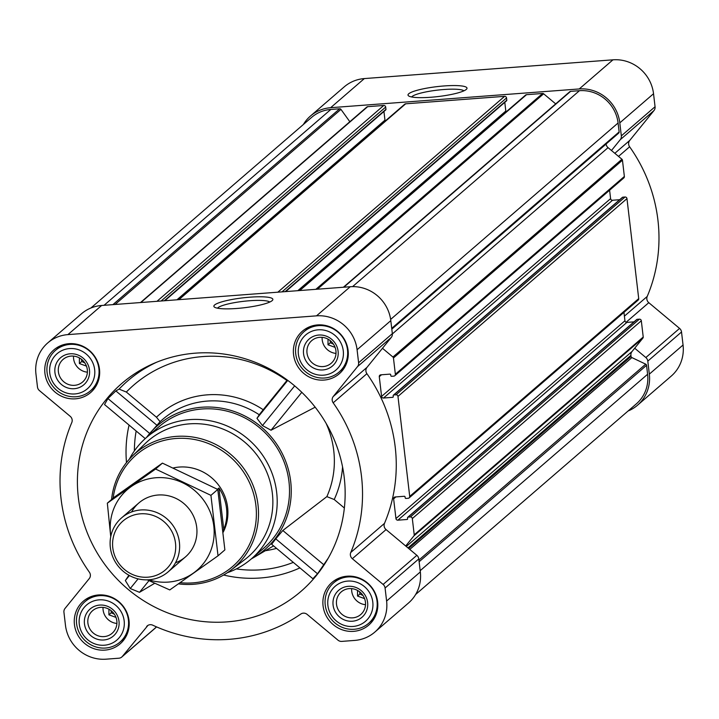 <?xml version="1.0" encoding="UTF-8"?>
<svg xmlns="http://www.w3.org/2000/svg" width="719" height="719" viewBox="0 0 719 719"><rect width="100%" height="100%" fill="white"/><g stroke="black" fill="none" stroke-linecap="round" stroke-linejoin="round"><path stroke-width="1.08" d="M217.498 308.19A26.648 4.476 173.3 0 1 249.574 300.749A26.648 4.476 173.3 0 1 269.778 302.052M614.826 153.309L629.727 140.439L653.975 110.555A5.348 5.114 -130.8 0 0 655.063 106.736L653.535 93.731A37.433 35.815 -130.8 0 0 612.965 59.821L364.344 78.578A37.433 35.815 -130.8 0 0 344.185 86.9L310.464 116.02A37.433 35.815 -130.8 0 0 303.364 124.513M629.727 140.439A5.348 5.114 -130.8 0 0 629.619 146.784A155.061 148.366 -130.8 0 1 647.208 296.462A5.348 5.114 -130.8 0 0 648.79 302.681L679.572 328.412A5.348 5.114 -130.8 0 1 681.522 331.998L683.05 345.012A37.433 35.815 -130.8 0 1 671.258 376.073L637.537 405.201A37.433 35.815 -130.8 0 0 649.329 374.132L647.801 361.127A5.348 5.114 -130.8 0 0 645.851 357.541L634.697 348.221L642.939 338.056A1.429 1.366 -130.8 0 0 643.226 337.04L641.321 320.782A1.78 1.708 -130.8 0 0 639.389 319.164L637.142 319.335A0.71 0.683 -130.8 0 0 636.549 319.847M317.528 573.78L312.873 578.732L271.656 544.274L275.763 538.864L317.528 573.78L328.241 558.142M344.221 477.488A137.239 131.316 -130.8 0 0 153.992 363.338A137.239 131.316 -130.8 0 0 111.894 573.349A137.239 131.316 -130.8 0 0 325.797 562.267A137.239 131.316 -130.8 0 0 344.221 477.488M156.454 417.227A89.12 85.264 49.2 0 1 263.208 409.722L259.253 414.764A83.323 79.728 -130.8 0 0 160.094 421.702L156.454 417.227L126.337 392.044L119.066 389.114L115.858 390.92L107.922 398.551L104.525 404.554L145.247 438.599M128.881 575.218L125.349 580.548L130.238 588.537L139.513 592.312L154.72 583.271M129.339 459.198A80.204 76.744 49.2 0 1 146.541 437.449L158.854 426.816A80.204 76.744 49.2 0 1 269.355 437.359A80.204 76.744 49.2 0 1 263.702 548.22L251.389 558.852A81.984 78.443 -130.8 0 0 253.825 557.477A81.984 78.443 -130.8 0 0 290.701 481.523A81.984 78.443 -130.8 0 0 232.803 411.007A81.984 78.443 -130.8 0 0 148.249 435.238A81.984 78.443 -130.8 0 0 146.541 437.449A80.204 76.744 49.2 0 1 257.043 447.991A80.204 76.744 49.2 0 1 251.389 558.852A80.204 76.744 49.2 0 1 227.375 572.701M344.356 508L334.209 499.516L326.857 496.631L282.81 530.496L275.763 538.864M259.253 414.764L256.962 418.332L262.453 425.576L271.036 430.223L315.174 407.179M148.249 435.238L160.094 421.702M263.208 409.722L286.917 380.504A128.216 122.67 49.2 0 0 126.337 392.044M44.929 373.314A28.158 26.945 49.2 0 1 53.799 349.946A28.158 26.945 49.2 0 1 92.598 353.64A28.158 26.945 49.2 0 1 90.612 392.565A28.158 26.945 49.2 0 1 62.553 396.69A28.158 26.945 49.2 0 1 44.929 373.314M74.443 624.595A28.158 26.945 49.2 0 1 83.323 601.219A28.158 26.945 49.2 0 1 122.122 604.922A28.158 26.945 49.2 0 1 120.136 643.847A28.158 26.945 49.2 0 1 92.068 647.972A28.158 26.945 49.2 0 1 74.443 624.595M323.065 605.838A28.158 26.945 49.2 0 1 331.944 582.462A28.158 26.945 49.2 0 1 370.734 586.165A28.158 26.945 49.2 0 1 368.757 625.09A28.158 26.945 49.2 0 1 340.689 629.215A28.158 26.945 49.2 0 1 323.065 605.838M293.55 354.557A28.158 26.945 49.2 0 1 302.42 331.18A28.158 26.945 49.2 0 1 341.219 334.883A28.158 26.945 49.2 0 1 339.233 373.808A28.158 26.945 49.2 0 1 311.174 377.933A28.158 26.945 49.2 0 1 293.55 354.557M146.631 626.51A5.348 5.114 -130.8 0 1 152.752 625.188A155.061 148.366 -130.8 0 0 300.839 614.017A5.348 5.114 -130.8 0 1 307.157 614.403L337.939 640.135A5.348 5.114 -130.8 0 0 341.777 641.393L354.656 640.422A37.433 35.815 -130.8 0 0 374.815 632.1A37.433 35.815 -130.8 0 0 386.606 601.039L385.078 588.034A5.348 5.114 -130.8 0 0 383.119 584.439L352.337 558.708A5.348 5.114 -130.8 0 1 350.755 552.489A155.061 148.366 -130.8 0 0 333.176 402.82A5.348 5.114 -130.8 0 1 333.283 396.475L357.532 366.591A5.348 5.114 -130.8 0 0 358.61 362.771L357.082 349.758A37.433 35.815 -130.8 0 0 316.522 315.848L67.901 334.614A37.433 35.815 -130.8 0 0 47.742 342.927A37.433 35.815 -130.8 0 0 35.95 373.988L37.478 387.002A5.348 5.114 -130.8 0 0 39.428 390.588L70.21 416.319A5.348 5.114 -130.8 0 1 71.792 422.538A155.061 148.366 -130.8 0 0 89.381 572.216A5.348 5.114 -130.8 0 1 89.273 578.561L65.025 608.445A5.348 5.114 -130.8 0 0 63.937 612.264L65.465 625.269A37.433 35.815 -130.8 0 0 106.035 659.179L118.905 658.209A5.348 5.114 -130.8 0 0 122.383 656.402L147.943 625.386M609.604 190.211L610.593 198.633L381.591 396.412L379.281 376.693A1.78 1.708 -130.8 0 1 380.8 374.824L389.95 374.132A0.71 0.683 -130.8 0 1 390.723 374.779L390.821 375.651A0.71 0.683 -130.8 0 0 391.594 376.298L393.841 376.127A1.78 1.708 -130.8 0 0 394.803 375.731L623.804 177.953A1.78 1.708 -130.8 0 0 624.362 176.47L622.456 160.211A1.429 1.366 -130.8 0 0 621.935 159.25L611.474 150.505L620.254 139.684A5.348 5.114 -130.8 0 0 621.333 135.864L619.805 122.85A37.433 35.815 -130.8 0 0 579.244 88.949L330.623 107.706A37.433 35.815 -130.8 0 0 310.464 116.02M610.593 198.633A1.78 1.708 -130.8 0 0 612.525 200.25L383.524 398.029L392.673 397.337A0.71 0.683 -130.8 0 0 393.284 396.591L393.185 395.72A0.71 0.683 -130.8 0 1 393.787 394.965L396.034 394.794A1.78 1.708 -130.8 0 1 397.967 396.412L409.713 496.398A1.78 1.708 -130.8 0 1 408.194 498.276L405.947 498.447A0.71 0.683 -130.8 0 1 405.174 497.8L405.076 496.928A0.71 0.683 -130.8 0 0 404.303 496.281L395.153 496.973A1.78 1.708 -130.8 0 0 393.626 498.842L395.944 518.561A1.78 1.708 -130.8 0 0 397.877 520.179L407.026 519.486A0.71 0.683 -130.8 0 0 407.637 518.741L407.529 517.869A0.71 0.683 -130.8 0 1 408.14 517.114L410.387 516.943A1.78 1.708 -130.8 0 1 412.32 518.561L414.225 534.819A1.429 1.366 -130.8 0 1 413.937 535.844L405.696 546L386.067 529.588A5.348 5.114 -130.8 0 1 384.485 523.369A155.061 148.366 -130.8 0 0 366.897 373.691A5.348 5.114 -130.8 0 1 367.005 367.346L391.253 337.463A5.348 5.114 -130.8 0 0 392.34 333.643L390.803 320.638A37.433 35.815 -130.8 0 0 350.243 286.728L101.622 305.485A37.433 35.815 -130.8 0 0 81.463 313.799L47.742 342.927M619.67 199.711L612.525 200.25M409.156 497.881L638.148 300.102A1.78 1.708 -130.8 0 0 638.715 298.619L626.968 198.633A1.78 1.708 -130.8 0 0 625.036 197.015L622.789 197.186A0.71 0.683 -130.8 0 0 622.196 197.698M634.014 321.86L626.878 322.4A1.78 1.708 -130.8 0 1 624.946 320.782L623.957 312.361M394.803 375.731A1.78 1.708 -130.8 0 0 395.36 374.248L393.455 357.99A1.429 1.366 -130.8 0 0 392.934 357.028L382.472 348.284M381.591 396.412A1.78 1.708 -130.8 0 0 383.524 398.029M415.636 594.487L636.369 403.844A35.644 34.108 -130.8 0 0 647.603 374.266L646.552 365.324A1.429 1.366 -130.8 0 0 645.716 364.165L631.884 357.586L409.776 549.406M385.339 110.088A0.71 0.683 -130.8 0 0 385.95 109.342L385.681 107.068A1.78 1.708 -130.8 0 0 383.748 105.459L367.661 106.673A1.429 1.366 -130.8 0 0 366.735 107.149L140.484 302.555L366.888 106.987M506.194 100.975A0.71 0.683 -130.8 0 0 506.805 100.22L506.536 97.955A1.78 1.708 -130.8 0 0 504.603 96.337L405.678 103.806A1.78 1.708 -130.8 0 0 404.716 104.201L178.357 299.697M555.706 103.887L543.645 93.803A1.429 1.366 -130.8 0 0 542.62 93.47L526.533 94.683A1.78 1.708 -130.8 0 0 525.571 95.079L299.221 290.575M618.682 133.114L391.801 329.059L618.583 133.186A1.429 1.366 -130.8 0 0 619.131 131.928L618.079 122.985A35.644 34.108 -130.8 0 0 579.451 90.693L570.607 91.358A1.429 1.366 -130.8 0 0 569.834 91.672L343.394 287.241M374.815 632.1L408.536 602.98A37.433 35.815 -130.8 0 0 420.327 571.92L418.8 558.906A5.348 5.114 -130.8 0 0 416.849 555.32L405.696 546M121.781 657.022L155.502 627.894A5.348 5.114 -130.8 0 0 156.113 627.274L156.445 626.86M249.897 297.181A29.695 4.988 173.3 0 1 272.528 300.254A29.695 4.988 173.3 0 1 243.948 307.777A29.695 4.988 173.3 0 1 214.397 307.085A29.695 4.988 173.3 0 1 249.897 297.181M349.829 121.718L340.959 109.387A1.429 1.366 -130.8 0 0 339.674 108.785L330.83 109.45A35.644 34.108 -130.8 0 0 311.633 117.368L90.891 308.011M634.697 348.221L632.001 351.537A5.348 5.114 -130.8 0 0 630.923 355.357L631.048 356.435A1.429 1.366 -130.8 0 0 631.884 357.586M606.09 143.989L606.099 144.061A5.348 5.114 -130.8 0 0 608.049 147.647L611.474 150.505M504.792 102.359L505.808 111.032A1.78 1.708 -130.8 0 0 506.131 111.867M383.937 111.472L384.953 120.154A1.78 1.708 -130.8 0 0 385.276 120.99M628.109 410.989A37.433 35.815 -130.8 0 0 637.537 405.201M444.036 85.956A29.695 4.988 173.3 0 1 466.667 89.03A29.695 4.988 173.3 0 1 438.087 96.562A29.695 4.988 173.3 0 1 408.545 95.861A29.695 4.988 173.3 0 1 444.036 85.956M287.753 380.387L256.962 418.332M301.791 392.313L271.036 430.223M294.673 385.878L262.453 425.576M129.42 575.524L125.349 580.548M138.084 578.867L130.238 588.537M148.986 580.646L139.513 592.312M115.858 390.92L157.003 425.324M107.922 398.551L149.687 433.467M282.81 530.496L323.963 564.891M113.135 498.159A73.733 70.552 49.2 0 1 192.135 439.102A73.733 70.552 49.2 0 1 256.135 519.873A73.733 70.552 49.2 0 1 180.11 582.687M173.369 467.934A44.56 42.637 49.2 0 1 218.261 484.696A44.56 42.637 49.2 0 1 223.223 532.15M111.571 499.516A75.522 72.26 49.2 0 1 132.422 455.999A75.522 72.26 49.2 0 1 239.535 463.108A75.522 72.26 49.2 0 1 230.988 570.113A75.522 72.26 49.2 0 1 178.438 583.855M132.422 455.999L145.013 443.731A76.574 73.266 49.2 0 1 253.618 450.948A76.574 73.266 49.2 0 1 244.954 559.445L230.988 570.113M298.385 354.188A23.17 22.172 49.2 0 1 329.742 332.007A23.17 22.172 49.2 0 1 334.362 371.292A23.17 22.172 49.2 0 1 298.385 354.188M303.562 353.802A17.822 17.049 49.2 0 1 327.684 336.735A17.822 17.049 49.2 0 1 331.234 366.96A17.822 17.049 49.2 0 1 303.562 353.802M295.716 353.775A26.738 25.578 49.2 0 1 304.137 331.585A26.738 25.578 49.2 0 1 340.968 335.099A26.738 25.578 49.2 0 1 339.089 372.056A26.738 25.578 49.2 0 1 312.441 375.965A26.738 25.578 49.2 0 1 295.716 353.775M49.764 372.945A23.17 22.172 49.2 0 1 81.121 350.764A23.17 22.172 49.2 0 1 85.741 390.058A23.17 22.172 49.2 0 1 49.764 372.945M54.941 372.559A17.822 17.049 49.2 0 1 79.063 355.492A17.822 17.049 49.2 0 1 82.613 385.717A17.822 17.049 49.2 0 1 54.941 372.559M47.095 372.532A26.738 25.578 49.2 0 1 55.516 350.342A26.738 25.578 49.2 0 1 92.347 353.856A26.738 25.578 49.2 0 1 90.468 390.812A26.738 25.578 49.2 0 1 63.82 394.722A26.738 25.578 49.2 0 1 47.095 372.532M79.279 624.227A23.17 22.172 49.2 0 1 110.636 602.046A23.17 22.172 49.2 0 1 115.256 641.33A23.17 22.172 49.2 0 1 79.279 624.227M84.465 623.84A17.822 17.049 49.2 0 1 108.587 606.773A17.822 17.049 49.2 0 1 112.137 636.998A17.822 17.049 49.2 0 1 84.465 623.84M76.609 623.813A26.738 25.578 49.2 0 1 85.04 601.623A26.738 25.578 49.2 0 1 121.871 605.137A26.738 25.578 49.2 0 1 119.983 642.094A26.738 25.578 49.2 0 1 93.344 646.004A26.738 25.578 49.2 0 1 76.609 623.813M327.9 605.47A23.17 22.172 49.2 0 1 359.257 583.28A23.17 22.172 49.2 0 1 363.877 622.573A23.17 22.172 49.2 0 1 327.9 605.47M333.086 605.083A17.822 17.049 49.2 0 1 357.208 588.016A17.822 17.049 49.2 0 1 360.758 618.241A17.822 17.049 49.2 0 1 333.086 605.083M325.231 605.056A26.738 25.578 49.2 0 1 333.652 582.866A26.738 25.578 49.2 0 1 370.492 586.38A26.738 25.578 49.2 0 1 368.604 623.337A26.738 25.578 49.2 0 1 341.965 627.247A26.738 25.578 49.2 0 1 325.231 605.056M307.004 353.038A14.928 14.281 49.2 0 1 311.704 340.644A14.928 14.281 49.2 0 1 332.277 342.612A14.928 14.281 49.2 0 1 331.225 363.248A14.928 14.281 49.2 0 1 316.342 365.432A14.928 14.281 49.2 0 1 307.004 353.038M336.007 353.415A14.928 14.281 49.2 0 1 322.211 339.907A14.928 14.281 49.2 0 1 322.13 337.346M328.017 339.161L328.008 344.787L335.072 347.34M330.138 340.563L330.389 342.729L328.008 344.787M330.389 342.729L333.472 344.194M336.519 604.32A14.928 14.281 49.2 0 1 341.228 591.926A14.928 14.281 49.2 0 1 361.792 593.894A14.928 14.281 49.2 0 1 360.74 614.529A14.928 14.281 49.2 0 1 345.866 616.713A14.928 14.281 49.2 0 1 336.519 604.32M365.522 604.697A14.928 14.281 49.2 0 1 351.726 591.189A14.928 14.281 49.2 0 1 351.645 588.627M357.541 590.434L357.523 596.069L364.596 598.612M87.898 623.076A14.928 14.281 49.2 0 1 92.607 610.683A14.928 14.281 49.2 0 1 113.171 612.651A14.928 14.281 49.2 0 1 112.119 633.286A14.928 14.281 49.2 0 1 97.245 635.47A14.928 14.281 49.2 0 1 87.898 623.076M116.9 623.454A14.928 14.281 49.2 0 1 103.105 609.946A14.928 14.281 49.2 0 1 103.024 607.384M108.92 609.2L108.902 614.826L115.975 617.378M58.383 371.795A14.928 14.281 49.2 0 1 63.083 359.41A14.928 14.281 49.2 0 1 83.656 361.369A14.928 14.281 49.2 0 1 82.604 382.005A14.928 14.281 49.2 0 1 67.721 384.189A14.928 14.281 49.2 0 1 58.383 371.795M87.385 372.172A14.928 14.281 49.2 0 1 73.59 358.664A14.928 14.281 49.2 0 1 73.509 356.103M79.396 357.918L79.387 363.553L86.451 366.097M81.517 359.32L81.768 361.486L79.387 363.553M81.768 361.486L84.851 362.951M111.041 610.602L111.292 612.768L108.902 614.826M111.292 612.768L114.375 614.233M359.662 591.845L359.913 594.011L357.523 596.069M359.913 594.011L362.996 595.476M411.636 96.966A26.648 4.476 173.3 0 1 443.722 89.524A26.648 4.476 173.3 0 1 463.917 90.828M217.471 489.279L218.909 488.039L223.78 529.481A44.56 42.637 -130.8 0 0 218.909 488.039M223.016 530.137L223.78 529.481M112.793 547.86A32.364 30.971 49.2 0 1 156.598 516.871A32.364 30.971 49.2 0 1 163.042 571.758A32.364 30.971 49.2 0 1 112.793 547.86M110.34 547.474A35.644 34.108 49.2 0 1 121.565 517.896A35.644 34.108 49.2 0 1 170.682 522.578A35.644 34.108 49.2 0 1 168.165 571.848A35.644 34.108 49.2 0 1 132.647 577.069A35.644 34.108 49.2 0 1 110.34 547.474M110.87 536.041A53.296 50.986 49.2 0 1 156.05 477.74A53.296 50.986 49.2 0 1 214.028 535.979A53.296 50.986 49.2 0 1 148.662 579.793M131.577 511.982A35.644 34.108 49.2 0 1 158.081 495.014A35.644 34.108 49.2 0 1 195.829 522.569A35.644 34.108 49.2 0 1 175.472 562.806M147.278 579.856L169.783 589.931L218.028 555.805L210.928 495.355L155.583 469.04L107.338 503.174L110.735 536.671M107.338 503.174L114.177 497.26L162.422 463.126L217.776 489.441L224.876 549.891L218.028 555.805M155.583 469.04L162.422 463.126M210.928 495.355L217.776 489.441M119.066 389.114A135.316 129.474 49.2 0 1 156.841 362.142M129.069 425.073A123.308 117.979 -130.8 0 0 126.49 462.569M223.618 575.029A123.308 117.979 -130.8 0 0 299.904 567.893M136.17 431.005A116.208 111.184 -130.8 0 0 134.39 450.894M326.857 496.631A90.324 86.424 -130.8 0 0 326.093 423.329M334.209 499.516A97.442 93.227 -130.8 0 0 342.559 466.919M236.317 568.918A116.208 111.184 -130.8 0 0 293.316 562.384M265.329 550.718A97.442 93.227 -130.8 0 0 276.545 548.363M622.456 160.211L393.455 357.99M624.362 176.47L395.36 374.248M626.968 198.633L397.967 396.412M638.715 298.619L409.713 496.398M641.321 320.782L412.32 518.561M643.226 337.04L414.225 534.819M646.552 365.324L419.132 561.737M647.603 374.266L420.184 570.679M367.661 106.673L140.897 302.519M383.748 105.459L156.985 301.306M405.678 103.806L178.905 299.652M504.603 96.337L277.84 292.193M526.533 94.683L299.769 290.539M542.62 93.47L315.857 289.317M570.607 91.358L343.835 287.214M579.451 90.693L352.589 286.629M122.383 656.402L156.113 627.274M386.606 601.039L420.327 571.92M385.078 588.034L418.8 558.906M383.119 584.439L416.849 555.32M352.337 558.708L386.067 529.588M350.755 552.489L384.485 523.369M333.176 402.82L366.897 373.691M333.283 396.475L367.005 367.346M357.532 366.591L391.253 337.463M358.61 362.771L392.34 333.643M357.082 349.758L390.803 320.638M316.522 315.848L350.243 286.728M67.901 334.614L101.622 305.485M619.131 131.928L391.711 328.34M618.079 122.985L390.642 319.416M339.674 108.785L112.91 304.631M330.83 109.45L104.066 305.296M645.716 364.165L418.934 560.038M631.048 356.435L408.68 548.489M630.923 355.357L407.979 547.905M632.001 351.537L406.28 546.485M642.939 338.056L413.937 535.844M639.389 319.164L410.387 516.943M637.142 319.335L408.14 517.114M407.619 518.974L407.026 519.486M626.878 322.4L397.877 520.179M624.946 320.782L395.944 518.561M395.863 496.919L393.626 498.842M625.036 197.015L396.034 394.794M622.789 197.186L393.787 394.965M393.275 396.825L392.673 397.337M381.51 374.77L379.281 376.693M621.935 159.25L392.934 357.028M608.049 147.647L392.358 333.931M606.099 144.061L391.81 329.14M543.645 93.803L317.403 289.2M505.808 111.032L297.801 290.683M506.805 100.22L285.173 291.635M506.536 97.955L282.001 291.878M384.953 120.154L176.946 299.805M385.95 109.342L164.318 300.758M385.681 107.068L161.146 300.991M340.959 109.387L115.085 304.47M649.329 374.132L683.05 345.012M647.801 361.127L681.522 331.998M645.851 357.541L679.572 328.412M626.096 322.274L648.79 302.681M624.398 316.153L647.208 296.462M618.511 156.391L629.619 146.784M620.254 139.684L653.975 110.555M621.333 135.864L655.063 106.736M619.805 122.85L653.535 93.731M579.244 88.949L612.965 59.821M330.623 107.706L364.344 78.578M253.825 557.477L273.571 545.874M636.755 319.497L407.754 517.276M622.411 197.348L393.41 395.126M506.58 100.813L285.677 291.599M385.726 109.935L164.822 300.713M339.089 372.056L344.707 367.193M304.137 331.585L309.763 326.732M90.468 390.812L96.085 385.959M55.516 350.342L61.142 345.488M119.983 642.094L125.609 637.232M85.04 601.623L90.657 596.77M368.604 623.337L374.231 618.475M333.652 582.866L339.278 578.013M168.165 571.848L185.484 556.892M121.565 517.896L138.884 502.941"/></g></svg>
